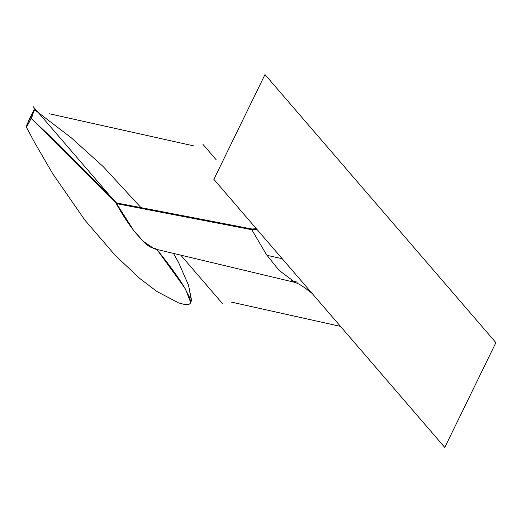 <?xml version="1.0" encoding="UTF-8"?>
<svg xmlns="http://www.w3.org/2000/svg" width="522" height="522" viewBox="0 0 522 522"><rect width="100%" height="100%" fill="white"/><g stroke="black" fill="none" stroke-linecap="round" stroke-linejoin="round"><path stroke-width="0.78" d="M189.59 303.093L190.732 302.708L189.773 297.814L184.429 287.446L156.874 249.438L162.44 256.4C173.826 271.009 181.597 282.128 185.767 289.756L190.745 302.669M34.713 109.894L34.034 110.096L32.547 112.693L26.12 126.67L27.62 125.241L32.455 115.727M155.928 248.511C147.922 248.387 141.632 239.35 135.498 232.773C128.712 224.329 122.298 214.601 116.249 203.587L133.678 230.502L143.341 241.36L154.238 248.811L295.295 282.474L299.524 284.373L304.855 287.805L312.052 293.357L304.855 287.805L299.524 284.373L295.308 282.48L279.081 270.376L266.461 254.625L251.787 229.706L266.448 254.612L279.068 270.357L295.295 282.474L279.068 270.357L266.448 254.612L251.787 229.706L256.824 229.243L251.787 229.706L116.249 203.587L116.315 203.169L133.678 230.502L143.341 241.36L154.238 248.811L295.295 282.474M116.563 202.941L56.924 142.663L31.17 118.409L116.563 202.941L116.315 203.169L31.163 118.403L27.033 126.135L26.159 126.715L27.222 125.861L29.852 121.071L34.628 109.777L33.767 110.494L29.839 118.109L26.133 126.689L29.839 118.116M297.377 282.121L291.145 280.647L297.377 282.121M444.77 447.439L213.857 179.366L264.987 74.561L495.9 342.634L444.783 447.445L213.87 179.366L264.987 74.561M26.113 126.663L34.739 142.787L52.722 173.715L84.969 220.238L115.01 255.121L139.726 278.441L156.933 291.498L178.628 302.917L184.39 304.424L187.985 304.522L189.701 303.961M156.874 249.438L184.423 287.439L189.773 297.814L190.732 302.708L191.398 299.439L188.579 285.39M256.393 228.747L251.761 229.171L116.399 203.025L251.761 229.171L256.393 228.747L251.761 229.171L251.787 229.7L251.761 229.171L116.315 203.169L116.249 203.587L251.787 229.706L116.249 203.587M256.824 229.243L251.787 229.706L252.1 229.06M266.931 255.297L282.232 258.742M202.954 144.398L216.199 159.778M194.191 145.997L49.473 113.796M116.315 203.162L33.147 106.612M231.337 302.101L340.501 326.387M180.749 255.134L222.581 303.7M189.864 303.843L191.176 301.409M116.536 202.934L251.995 229.014L116.536 202.934L251.995 229.014L256.328 228.675M186.648 304.6L189.232 304.202M189.91 303.804L190.732 302.708M191.267 300.94L191.32 300.535M191.339 300.346L188.579 285.39L178.602 262.553L173.467 253.398M140.979 207.639L103.128 166.518L71.136 137.677L34.628 109.777"/></g></svg>
